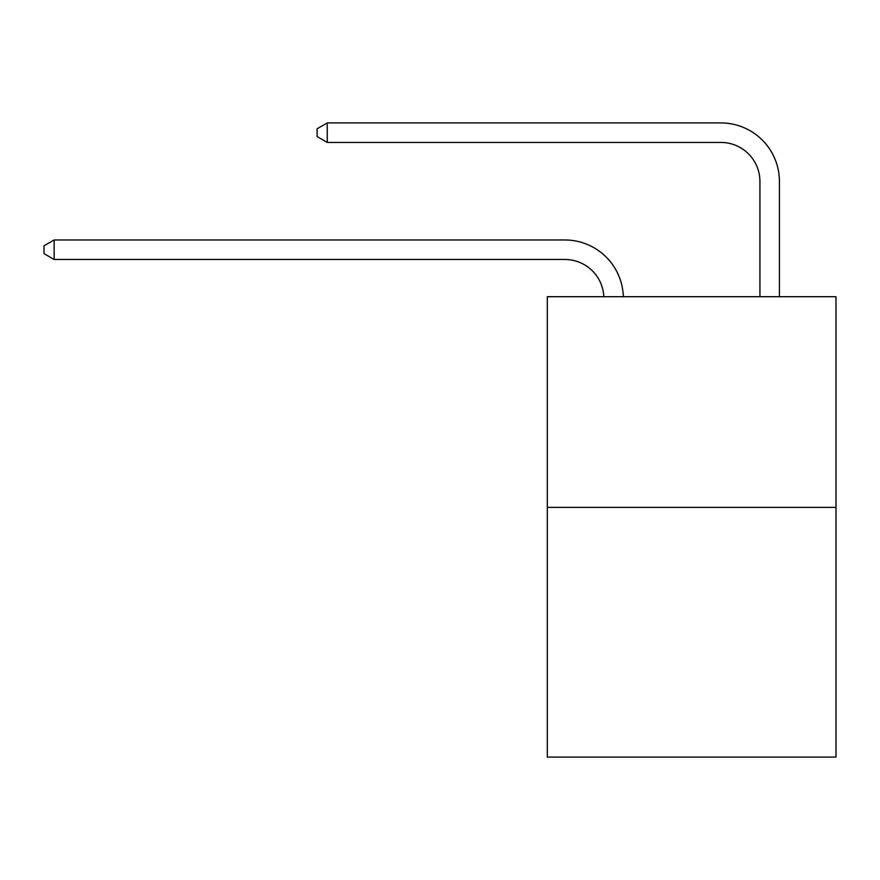 <?xml version="1.0" encoding="UTF-8"?>
<svg xmlns="http://www.w3.org/2000/svg" width="880" height="880" viewBox="0 0 880 880"><rect width="100%" height="100%" fill="white"/><g stroke="black" fill="none" stroke-linecap="round" stroke-linejoin="round"><path stroke-width="1.32" d="M836 507.375L836 296.703L547.294 296.703L547.294 757.075L836 757.075L836 507.375L547.294 507.375M564.85 259.479A39.017 39.017 0 0 1 603.823 296.703A39.017 39.017 0 0 0 564.85 259.479A39.017 39.017 0 0 1 603.823 296.703A39.017 39.017 0 0 0 564.85 259.479A39.017 39.017 0 0 1 603.823 296.703A39.017 39.017 0 0 0 564.85 259.479A39.017 39.017 0 0 1 603.823 296.703A39.017 39.017 0 0 0 564.85 259.479A39.017 39.017 0 0 1 603.823 296.703A39.017 39.017 0 0 0 564.85 259.479A39.017 39.017 0 0 1 603.823 296.703A39.017 39.017 0 0 0 564.85 259.479A39.017 39.017 0 0 1 603.823 296.703A39.017 39.017 0 0 0 564.85 259.479A39.017 39.017 0 0 1 603.823 296.703A39.017 39.017 0 0 0 564.85 259.479A39.017 39.017 0 0 1 603.823 296.703A39.017 39.017 0 0 0 564.85 259.479A39.017 39.017 0 0 1 603.823 296.703A39.017 39.017 0 0 0 564.85 259.479A39.017 39.017 0 0 1 603.823 296.703A39.017 39.017 0 0 0 564.85 259.479A39.017 39.017 0 0 1 603.823 296.703A39.017 39.017 0 0 0 564.85 259.479A39.017 39.017 0 0 1 603.823 296.703A39.017 39.017 0 0 0 564.85 259.479A39.017 39.017 0 0 1 603.823 296.703A39.017 39.017 0 0 0 564.85 259.479A39.017 39.017 0 0 1 603.823 296.703A39.017 39.017 0 0 0 564.85 259.479A39.017 39.017 0 0 1 603.823 296.703A39.017 39.017 0 0 0 564.85 259.479A39.017 39.017 0 0 1 603.823 296.703A39.017 39.017 0 0 0 564.85 259.479A39.017 39.017 0 0 1 603.823 296.703A39.017 39.017 0 0 0 564.85 259.479L54.142 259.479L44 253.627L44 245.828L54.142 239.976L564.85 239.976A58.52 58.52 0 0 1 623.337 296.703M759.924 296.703L759.924 181.445A39.017 39.017 0 0 0 720.907 142.439L327.25 142.439L317.108 136.587L317.108 128.777L327.25 122.925L720.907 122.925A58.52 58.52 0.4 0 1 779.427 181.445L779.427 296.703M54.142 259.479L54.142 239.976L564.85 239.976M759.924 181.445A39.017 39.017 -179.6 0 0 720.907 142.439M327.25 142.439L327.25 122.925L720.907 122.925"/></g></svg>
